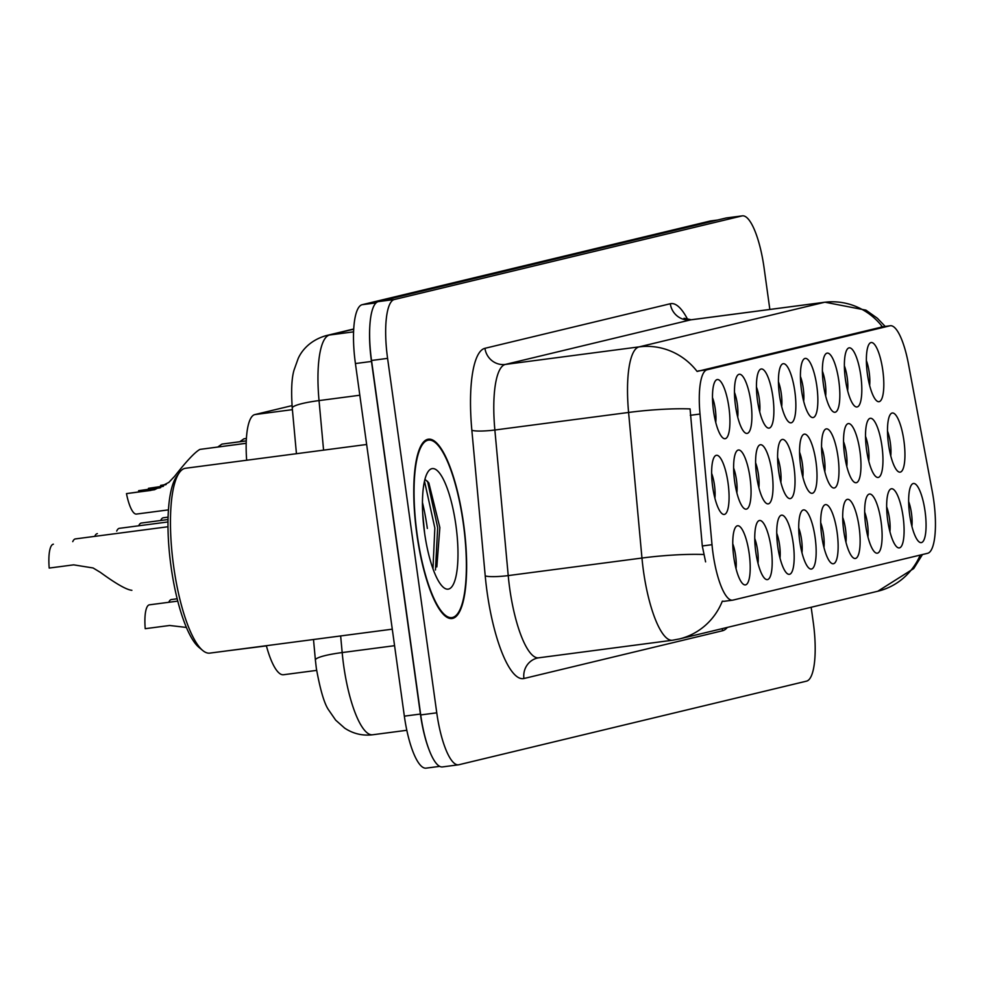 <?xml version="1.0" encoding="UTF-8"?>
<svg xmlns="http://www.w3.org/2000/svg" width="984" height="984" viewBox="0 0 984 984"><rect width="100%" height="100%" fill="white"/><g stroke="black" fill="none" stroke-linecap="round" stroke-linejoin="round"><path stroke-width="1.48" d="M867.396 373.957A29.828 7.872 -97.5 0 1 869.216 343.933A29.828 7.872 -97.5 0 1 882.783 370.255A29.828 7.872 -97.5 0 1 876.683 400.832A29.828 7.872 -97.5 0 1 867.396 373.957M869.635 385.457A18.647 4.92 82.5 0 0 869.192 372.358A18.647 4.92 82.5 0 0 866.375 360.624M801.443 389.812A29.828 7.872 -97.5 0 1 803.264 359.8A29.828 7.872 -97.5 0 1 816.831 386.122A29.828 7.872 -97.5 0 1 810.73 416.699A29.828 7.872 -97.5 0 1 801.443 389.812M803.682 401.312A18.647 4.92 82.5 0 0 803.239 388.213A18.647 4.92 82.5 0 0 800.423 376.478M779.463 395.101A29.828 7.872 -97.5 0 1 781.284 365.089A29.828 7.872 -97.5 0 1 794.838 391.398A29.828 7.872 -97.5 0 1 788.75 421.976A29.828 7.872 -97.5 0 1 779.463 395.101M781.702 406.601A18.647 4.92 82.5 0 0 781.259 393.502A18.647 4.92 82.5 0 0 778.442 381.767M757.471 400.39A29.828 7.872 -97.5 0 1 759.304 370.365A29.828 7.872 -97.5 0 1 772.858 396.687A29.828 7.872 -97.5 0 1 766.77 427.265A29.828 7.872 -97.5 0 1 757.471 400.39M759.709 411.878A18.647 4.92 82.5 0 0 759.279 398.791A18.647 4.92 82.5 0 0 756.45 387.056M823.423 384.535A29.828 7.872 -97.5 0 1 825.244 354.511A29.828 7.872 -97.5 0 1 838.811 380.833A29.828 7.872 -97.5 0 1 832.722 411.41A29.828 7.872 -97.5 0 1 823.423 384.535M825.662 396.023A18.647 4.92 82.5 0 0 825.232 382.924A18.647 4.92 82.5 0 0 822.403 371.202M845.404 379.246A29.828 7.872 -97.5 0 1 847.236 349.222A29.828 7.872 -97.5 0 1 860.791 375.544A29.828 7.872 -97.5 0 1 854.702 406.121A29.828 7.872 -97.5 0 1 845.404 379.246M847.642 390.734A18.647 4.92 82.5 0 0 847.212 377.647A18.647 4.92 82.5 0 0 844.395 365.913M735.491 405.679A29.828 7.872 -97.5 0 1 737.311 375.654A29.828 7.872 -97.5 0 1 750.878 401.976A29.828 7.872 -97.5 0 1 744.777 432.554A29.828 7.872 -97.5 0 1 735.491 405.679M737.729 417.167A18.647 4.92 82.5 0 0 737.299 404.067A18.647 4.92 82.5 0 0 734.47 392.345M713.511 410.955A29.828 7.872 -97.5 0 1 715.331 380.943A29.828 7.872 -97.5 0 1 728.898 407.265A29.828 7.872 -97.5 0 1 722.797 437.843A29.828 7.872 -97.5 0 1 713.511 410.955M715.749 422.456A18.647 4.92 82.5 0 0 715.306 409.356A18.647 4.92 82.5 0 0 712.49 397.622M888.527 444.424A29.828 7.872 -97.5 0 1 890.348 414.399A29.828 7.872 -97.5 0 1 903.915 440.721A29.828 7.872 -97.5 0 1 897.826 471.299A29.828 7.872 -97.5 0 1 888.527 444.424M890.766 455.912A18.647 4.92 82.5 0 0 890.336 442.825A18.647 4.92 82.5 0 0 887.506 431.09M866.547 449.713A29.828 7.872 -97.5 0 1 868.368 419.688A29.828 7.872 -97.5 0 1 881.935 446.01A29.828 7.872 -97.5 0 1 875.834 476.588A29.828 7.872 -97.5 0 1 866.547 449.713M868.786 461.201A18.647 4.92 82.5 0 0 868.343 448.101A18.647 4.92 82.5 0 0 865.526 436.367M800.595 465.567A29.828 7.872 -97.5 0 1 802.415 435.543A29.828 7.872 -97.5 0 1 815.982 461.865A29.828 7.872 -97.5 0 1 809.881 492.443A29.828 7.872 -97.5 0 1 800.595 465.567M802.833 477.055A18.647 4.92 82.5 0 0 802.403 463.968A18.647 4.92 82.5 0 0 799.574 452.234M844.567 454.989A29.828 7.872 -97.5 0 1 846.388 424.977A29.828 7.872 -97.5 0 1 859.942 451.287A29.828 7.872 -97.5 0 1 853.854 481.877A29.828 7.872 -97.5 0 1 844.567 454.989M846.806 466.49A18.647 4.92 82.5 0 0 846.363 453.39A18.647 4.92 82.5 0 0 843.546 441.656M822.575 460.278A29.828 7.872 -97.5 0 1 824.408 430.254A29.828 7.872 -97.5 0 1 837.962 456.576A29.828 7.872 -97.5 0 1 831.874 487.154A29.828 7.872 -97.5 0 1 822.575 460.278M824.813 471.779A18.647 4.92 82.5 0 0 824.383 458.679A18.647 4.92 82.5 0 0 821.554 446.945M734.642 481.422A29.828 7.872 -97.5 0 1 736.462 451.41A29.828 7.872 -97.5 0 1 750.029 477.72A29.828 7.872 -97.5 0 1 743.929 508.298A29.828 7.872 -97.5 0 1 734.642 481.422M736.881 492.923A18.647 4.92 82.5 0 0 736.45 479.823A18.647 4.92 82.5 0 0 733.621 468.089M756.622 476.133A29.828 7.872 -97.5 0 1 758.455 446.121A29.828 7.872 -97.5 0 1 772.01 472.443A29.828 7.872 -97.5 0 1 765.921 503.021A29.828 7.872 -97.5 0 1 756.622 476.133M758.861 487.633A18.647 4.92 82.5 0 0 758.43 474.534A18.647 4.92 82.5 0 0 755.601 462.8M778.615 470.856A29.828 7.872 -97.5 0 1 780.435 440.832A29.828 7.872 -97.5 0 1 794.002 467.154A29.828 7.872 -97.5 0 1 787.901 497.732A29.828 7.872 -97.5 0 1 778.615 470.856M780.853 482.344A18.647 4.92 82.5 0 0 780.41 469.245A18.647 4.92 82.5 0 0 777.594 457.511M712.662 486.711A29.828 7.872 -97.5 0 1 714.482 456.687A29.828 7.872 -97.5 0 1 728.049 483.009A29.828 7.872 -97.5 0 1 721.949 513.587A29.828 7.872 -97.5 0 1 712.662 486.711M714.901 498.199A18.647 4.92 82.5 0 0 714.458 485.112A18.647 4.92 82.5 0 0 711.641 473.378M755.774 551.889A29.828 7.872 -97.5 0 1 757.606 521.864A29.828 7.872 -97.5 0 1 771.161 548.186A29.828 7.872 -97.5 0 1 765.072 578.764A29.828 7.872 -97.5 0 1 755.774 551.889M758.012 563.377A18.647 4.92 82.5 0 0 757.582 550.29A18.647 4.92 82.5 0 0 754.753 538.556M777.766 546.6A29.828 7.872 -97.5 0 1 779.586 516.575A29.828 7.872 -97.5 0 1 793.153 542.897A29.828 7.872 -97.5 0 1 787.052 573.475A29.828 7.872 -97.5 0 1 777.766 546.6M780.005 558.1A18.647 4.92 82.5 0 0 779.562 545.001A18.647 4.92 82.5 0 0 776.745 533.266M799.746 541.311A29.828 7.872 -97.5 0 1 801.566 511.299A29.828 7.872 -97.5 0 1 815.133 537.608A29.828 7.872 -97.5 0 1 809.033 568.198A29.828 7.872 -97.5 0 1 799.746 541.311M801.985 552.811A18.647 4.92 82.5 0 0 801.554 539.712A18.647 4.92 82.5 0 0 798.725 527.977M821.726 536.034A29.828 7.872 -97.5 0 1 823.559 506.01A29.828 7.872 -97.5 0 1 837.113 532.332A29.828 7.872 -97.5 0 1 831.025 562.909A29.828 7.872 -97.5 0 1 821.726 536.034M823.965 547.522A18.647 4.92 82.5 0 0 823.534 534.423A18.647 4.92 82.5 0 0 820.705 522.688M843.719 530.745A29.828 7.872 -97.5 0 1 845.539 500.721A29.828 7.872 -97.5 0 1 859.106 527.043A29.828 7.872 -97.5 0 1 853.005 557.62A29.828 7.872 -97.5 0 1 843.719 530.745M845.957 542.233A18.647 4.92 82.5 0 0 845.514 529.146A18.647 4.92 82.5 0 0 842.698 517.412M865.699 525.456A29.828 7.872 -97.5 0 1 867.519 495.432A29.828 7.872 -97.5 0 1 881.086 521.754A29.828 7.872 -97.5 0 1 874.985 552.332A29.828 7.872 -97.5 0 1 865.699 525.456M867.937 536.944A18.647 4.92 82.5 0 0 867.507 523.857A18.647 4.92 82.5 0 0 864.678 512.123M887.679 520.167A29.828 7.872 -97.5 0 1 889.511 490.155A29.828 7.872 -97.5 0 1 903.066 516.465A29.828 7.872 -97.5 0 1 896.977 547.055A29.828 7.872 -97.5 0 1 887.679 520.167M889.917 531.668A18.647 4.92 82.5 0 0 889.487 518.568A18.647 4.92 82.5 0 0 886.658 506.834M909.671 514.878A29.828 7.872 -97.5 0 1 911.491 484.866A29.828 7.872 -97.5 0 1 925.046 511.188A29.828 7.872 -97.5 0 1 918.958 541.766A29.828 7.872 -97.5 0 1 909.671 514.878M911.91 526.379A18.647 4.92 82.5 0 0 911.467 513.279A18.647 4.92 82.5 0 0 908.65 501.545M733.793 557.178A29.828 7.872 -97.5 0 1 735.614 527.153A29.828 7.872 -97.5 0 1 749.181 553.475A29.828 7.872 -97.5 0 1 743.092 584.053A29.828 7.872 -97.5 0 1 733.793 557.178M736.032 568.666A18.647 4.92 82.5 0 0 735.601 555.566A18.647 4.92 82.5 0 0 732.773 543.832M932.315 491.717A50.344 13.284 -97.5 0 1 933.718 500.327A50.344 13.284 -97.5 0 1 927.641 553.291L732.908 600.117A50.344 13.284 -97.5 0 1 732.539 600.191A50.344 13.284 -97.5 0 1 712.01 544.693L700.005 414.043A50.344 13.284 -97.5 0 1 707.078 369.775L889.942 325.802A50.344 13.284 -97.5 0 1 890.311 325.729A50.344 13.284 -97.5 0 1 908.441 363.92L932.315 491.717M246.664 460.241A55.94 14.76 -97.5 0 1 254.819 414.584L292.051 405.629M283.896 674.667A55.94 14.76 -97.5 0 1 283.49 674.741A55.94 14.76 -97.5 0 1 266.356 645.701M463.526 523.254A90.43 23.862 82.5 0 0 428.434 439.196A90.43 23.862 82.5 0 0 416.884 534.46A90.43 23.862 82.5 0 0 451.976 618.518A90.43 23.862 82.5 0 0 463.526 523.254M769.845 309.443L764.076 267.845A55.94 14.76 82.5 0 0 742.366 215.853L726.327 217.956A55.94 14.76 82.5 0 0 725.921 218.03L378.274 301.621A55.94 14.76 82.5 0 0 371.534 360.476L420.721 714.925A55.94 14.76 82.5 0 0 442.419 766.917L458.47 764.814A55.94 14.76 82.5 0 0 458.876 764.74L806.523 681.149A55.94 14.76 82.5 0 0 813.264 622.294L811.173 607.263M705.602 561.876L702.293 545.972L690.067 408.913A65.251 9.2 174.8 0 0 628.591 412.456A74.575 19.68 -97.5 0 1 639.071 346.885A65.251 62.914 -103.5 0 1 697.115 371.448L882.464 326.885M724.027 601.286L722.342 601.15A65.251 62.914 76.5 0 1 679.218 638.985L877.802 591.236A65.251 62.914 -103.5 0 0 920.224 555.074M742.366 215.853A55.94 14.76 82.5 0 0 741.961 215.927L394.326 299.517A55.94 14.76 82.5 0 0 387.585 358.373L436.761 712.822A55.94 14.76 82.5 0 0 458.47 764.814M427.339 528.445A74.575 19.68 82.5 0 0 422.443 502.504M717.705 220.01L710.596 220.945A55.94 14.76 82.5 0 0 710.19 221.019L362.161 304.696A55.94 14.76 82.5 0 0 355.421 363.551L404.35 716.155A55.94 14.76 82.5 0 0 426.06 768.147L439.676 766.364M369.861 325.606A55.94 14.76 82.5 0 0 371.472 361.448L420.402 714.052A55.94 14.76 82.5 0 0 428.52 748.332M177.76 601.113L149.42 604.828A27.97 7.38 -97.5 0 0 145.226 628.69L169.678 625.48L186.394 627.448M226.886 650.879L266.406 645.885M53.394 544.189A27.97 7.38 -97.5 0 0 49.2 568.063L73.652 564.853L93.111 567.977L100.356 572.356C116.075 583.819 126.579 589.81 131.881 590.302M246.209 443.317L199.949 449.393C195.078 452.013 186.64 460.979 174.635 476.281L168.842 482.394L154.525 489.737L126.481 493.611A27.97 7.38 -97.5 0 0 136.419 514.078L168.448 509.872M138.695 491.791A20.504 5.412 82.5 0 0 138.633 490.684L160.761 487.56M126.481 493.611L150.933 490.401M160.084 487.867L138.633 490.684M200.515 449.319L246.209 443.255M168.768 602.294A27.97 7.38 -97.5 0 1 171.413 599.539L177.169 598.789M163.061 486.403L148.461 488.322A27.97 7.38 -97.5 0 0 148.633 489.159M160.675 486.502A20.504 5.412 82.5 0 0 160.613 485.395L166.185 484.448M217.833 446.982L221.929 444.104L246.283 440.906M148.461 488.322L163.553 486.121M165.804 484.718L160.613 485.395M222.507 444.03L246.283 440.844M239.825 441.693L243.909 438.827L246.406 438.495M244.487 438.741L246.418 438.421M72.742 541.655A27.97 7.38 -97.5 0 1 75.387 538.912L167.993 526.747M94.722 536.366A27.97 7.38 -97.5 0 1 97.367 533.623M116.702 531.089A27.97 7.38 -97.5 0 1 119.347 528.334L167.993 521.951M138.695 525.8A27.97 7.38 -97.5 0 1 141.339 523.045L168.03 519.54M417.13 534.41A89.495 23.616 82.5 0 0 451.853 617.595A89.495 23.616 82.5 0 0 463.292 523.303A89.495 23.616 82.5 0 0 428.557 440.119A89.495 23.616 82.5 0 0 417.13 534.41M366.651 444.485L185.57 468.261A93.222 24.6 82.5 0 0 179.359 472.652A93.222 24.6 82.5 0 0 173.664 566.464A93.222 24.6 82.5 0 0 202.704 650.473A93.222 24.6 82.5 0 0 209.838 653.118L392.284 629.17M179.359 472.652L176.53 476.65A89.495 23.616 82.5 0 0 171.056 566.698A89.495 23.616 82.5 0 0 198.94 647.349L202.704 650.473M422.665 512.799L424.633 533.377M455.887 525.087A60.799 16.039 82.5 0 0 428.249 471.447A60.799 16.039 82.5 0 0 424.534 532.627A60.799 16.039 82.5 0 0 443.464 587.399A60.799 16.039 82.5 0 0 455.887 525.087M436.834 566.895L439.848 527.559L428.827 482.886L424.94 479.319M424.498 481.164L434.842 528.014L432.972 568.826M427.56 481.213L437.671 527.645L435.457 570.007M160.675 520.511A27.97 7.38 -97.5 0 1 163.319 517.769L168.092 517.141M712.01 544.693L702.293 545.972M700.005 414.043L690.288 415.309M707.078 369.775L698.185 370.943M889.942 325.802L881.061 326.971M292.396 409.651L254.819 414.584M727.336 627.423A93.222 24.6 -97.5 0 1 722.514 630.756L523.931 678.517A18.647 17.983 76.5 0 1 537.399 658.038L538.654 657.816A74.575 19.68 82.5 0 1 509.712 588.493A74.575 19.68 82.5 0 1 508.224 575.591A18.647 2.632 -5.2 0 1 485.223 575.874L471.853 430.279A93.222 24.6 -97.5 0 1 484.94 348.311L670.301 303.748A93.222 24.6 -97.5 0 1 687.804 319.714M523.931 678.517A93.222 24.6 -97.5 0 1 487.08 591.987A93.222 24.6 -97.5 0 1 485.223 575.874M679.218 638.985L672.392 640.252A74.575 19.68 -97.5 0 1 643.45 570.941A74.575 19.68 -97.5 0 1 641.962 558.039L628.591 412.456L494.866 430.008L508.224 575.591L641.962 558.039A65.251 9.2 174.8 0 1 703.72 554.509M885.182 326.405L877.298 318.201L865.945 310.144L824.973 302.211A74.575 19.68 -97.5 0 0 824.432 302.309L690.694 319.862L505.333 364.437L639.071 346.885L824.432 302.309A65.251 62.914 76.5 0 1 882.39 326.774M436.761 712.822L420.721 714.925M741.961 215.927L725.921 218.03M394.326 299.517L378.274 301.621M387.585 358.373L371.534 360.476M484.94 348.311A18.647 17.983 76.5 0 0 505.333 364.437A74.575 19.68 82.5 0 0 494.866 430.008A18.647 2.632 -5.2 0 1 471.853 430.279M824.973 302.211L691.235 319.763A74.575 19.68 82.5 0 0 690.694 319.862A18.647 17.983 76.5 0 1 670.301 303.748M722.514 630.756A18.647 17.983 76.5 0 1 722.342 628.628M340.648 635.947L342.174 652.564A74.575 19.68 82.5 0 0 343.662 665.455A74.575 19.68 82.5 0 0 372.592 734.777L406.81 730.288M394.572 645.689L342.174 652.564A37.294 5.252 174.8 0 0 315.397 660.116L313.502 639.514M710.19 221.019L717.508 220.059M404.35 716.155L420.402 714.052M355.421 363.551L371.472 361.448M362.161 304.696L376.085 302.875M353.723 329.197L329.505 335.015A74.575 19.68 82.5 0 0 319.037 400.586L359.824 395.236M296.442 453.698L292.26 408.139A37.294 5.252 174.8 0 1 319.037 400.586L323.576 450.143M292.26 408.139C291.055 390.66 291.658 377.954 294.068 369.996L298.14 358.606C300.182 353.896 307.18 341.19 325.913 335.679A37.294 35.953 76.5 0 1 329.505 335.015L353.6 331.854M732.539 600.191L723.646 601.359M316.639 670.387L283.49 674.741M922.475 554.533L913.718 568.567L877.802 591.236M672.392 640.252L538.654 657.816M691.235 319.763L684.04 318.275M372.592 734.777C362.481 735.958 353.17 733.744 344.671 728.135L335.667 720.14L328.804 710.202C324.449 704.224 320.292 690.251 316.331 668.271L315.397 660.116M325.913 335.679L353.736 328.988M448.47 618.038L451.853 617.595M425.174 440.561L428.557 440.119"/></g></svg>

